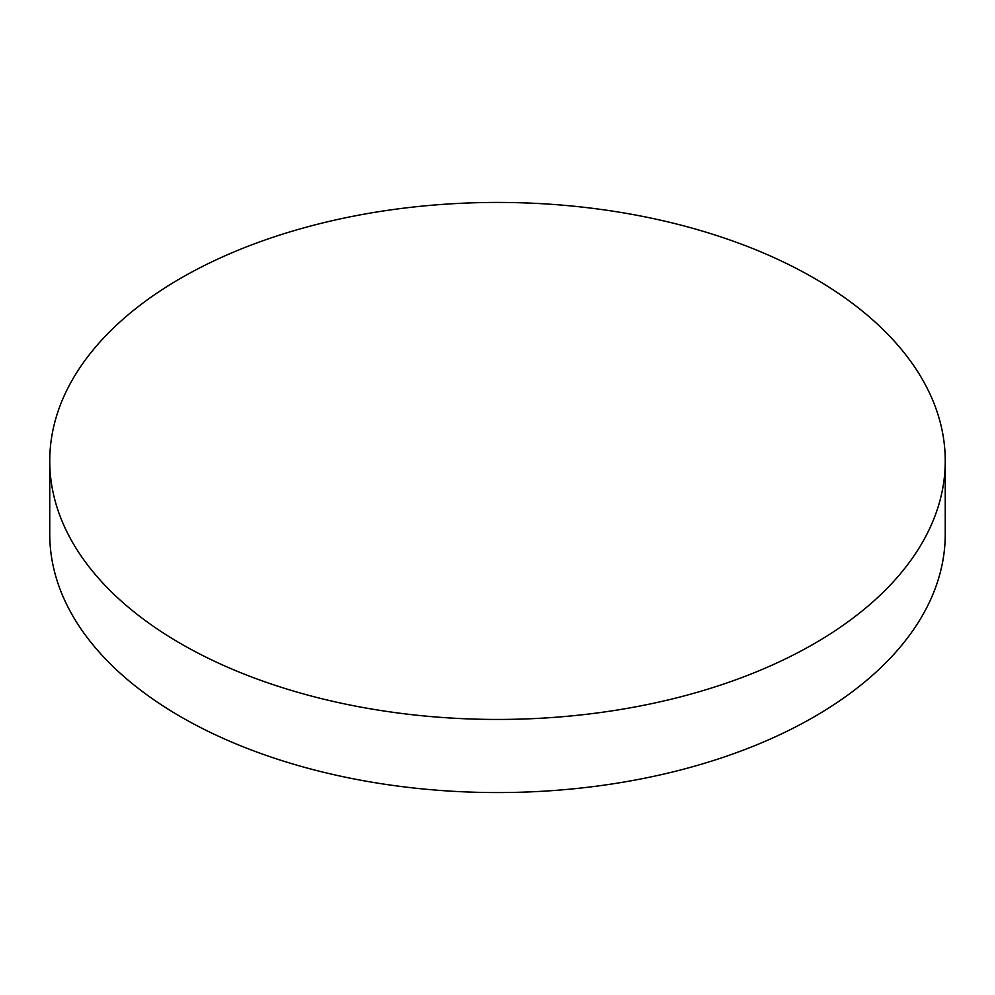 <?xml version="1.0" encoding="UTF-8"?>
<svg xmlns="http://www.w3.org/2000/svg" width="995" height="995" viewBox="0 0 995 995"><rect width="100%" height="100%" fill="white"/><g stroke="black" fill="none" stroke-linecap="round" stroke-linejoin="round"><path stroke-width="1.49" d="M49.75 460.946L49.75 534.054A447.75 258.501 0 0 0 180.891 716.848A447.75 258.501 0 0 0 668.851 772.891A447.75 258.501 0 0 0 945.25 534.054L945.25 460.946A447.75 258.501 0 0 0 814.109 278.152A447.75 258.501 0 0 0 326.149 222.109A447.75 258.501 0 0 0 49.75 460.946A447.75 258.501 0 0 0 180.891 643.728A447.75 258.501 0 0 0 668.851 699.771A447.75 258.501 0 0 0 945.25 460.946"/></g></svg>
